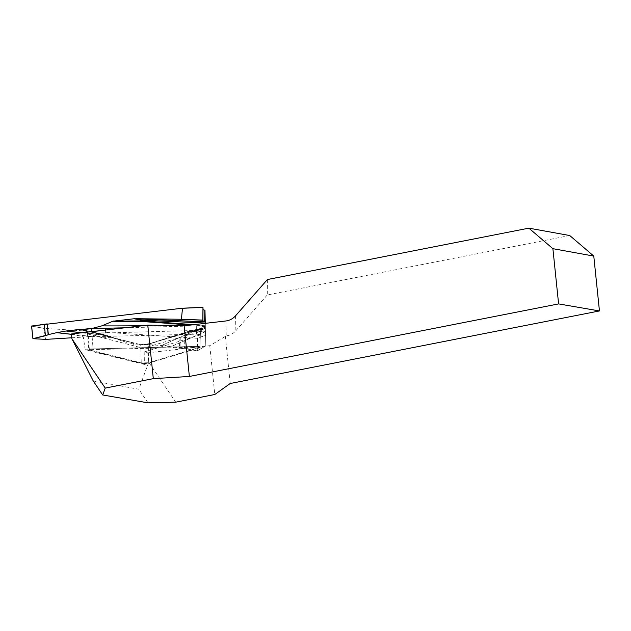 <?xml version="1.0" encoding="UTF-8"?>
<svg xmlns="http://www.w3.org/2000/svg" width="631" height="631" viewBox="0 0 631 631"><rect width="100%" height="100%" fill="white"/><g stroke="black" fill="none" stroke-linecap="round" stroke-linejoin="round"><path stroke-width="0.47" stroke-dasharray="3.15 2.37" d="M144.396 364.426L85.24 349.795L196.154 347.137C199.309 347.16 200.382 347.429 199.357 347.933L144.396 364.426L144.191 351.972L147.772 352.855L148.742 362.249L138.796 389.224L93.262 380.998M71.413 333.973L83.268 336.899L85.24 349.795M235.537 315.823L235.868 330.731C233.218 333.665 230.007 335.376 226.237 335.873L209.76 345.685L147.772 352.855M144.191 351.972L200.918 334.769L196.588 334.185L83.268 336.899M148.001 402.846L138.796 389.224M175.726 402.176L148.742 362.249M209.76 345.685L214.8 394.501M569.746 235.537L267.268 294.977L267.41 279.533M225.314 335.976L230.22 383.498M235.868 330.731L267.268 294.977M144.728 363.921L199.893 347.365C201.092 346.798 199.838 346.482 196.138 346.427L84.806 349.101M202.914 328.073A4.314 3.683 73.3 0 0 200.469 331.788L199.893 347.365L199.357 347.933L200.406 347.129L148.695 362.73L141.234 362.912L88.876 349.811L89.965 350.552L141.794 363.456L148.159 363.298L199.357 347.933C200.382 347.429 199.309 347.16 196.154 347.137L93.128 349.606C89.981 349.779 88.924 350.095 89.965 350.552L89.405 350.016C88.182 349.503 89.413 349.132 93.112 348.904L196.138 346.427C199.838 346.482 201.092 346.798 199.893 347.365L200.343 335.116M124.788 327.797L196.683 325.848L203.734 326.495C205.603 326.921 205.73 327.402 204.105 327.931L151.172 343.201L145.154 344.423L137.045 343.942L130.096 342.215A389.493 61.688 -1.4 0 1 134.379 343.998L125.577 342.105L112.996 337.885A373.757 59.196 178.6 0 0 101.78 334.122A4.314 3.833 106.8 0 1 103.129 334.256A4.314 3.833 106.8 0 1 103.279 334.304A4.314 4.125 -74.6 0 0 101.63 334.099L85.508 330.644M204.972 310.294L205.525 335.1L197.542 338.303L44.083 328.325L31.621 326.014M193.985 324.657L205.327 325.533L205.351 326.432A389.493 61.688 -1.4 0 1 203.734 326.495A4.314 3.518 -78.3 0 0 200.287 330.92L196.73 330.415L91.787 333.373L88.048 334.051L140.863 347.618L144.917 347.713L201.029 331.314M205.335 325.73L191.201 324.981M113.375 321.013L114.101 321.644M105.519 330.029L105.59 333.042M196.683 325.848L196.588 334.185M85.256 330.415L131.24 342.286A4.314 3.683 104 0 0 130.096 342.215L84.94 330.368A4.314 3.699 102.4 0 1 85.272 330.423A4.314 3.699 102.4 0 1 88.048 334.051L87.906 333.704A4.314 3.833 -109.6 0 0 87.48 332.111M83.158 330.045L103.279 334.304A375.413 59.456 -1.4 0 1 111.387 336.938A375.413 59.456 -1.4 0 1 114.463 338.042M31.55 326.109L43.902 328.404L45.74 339.312L32.844 338.626M180.016 337.475L179.275 348.28L170.678 346.687L205.454 331.535L192.881 331.74L161.481 345.52L170.678 346.687M161.481 345.52L192.684 331.717L188.858 331.464L147.686 344.581L161.291 345.504M147.686 344.581L144.483 344.676A389.493 61.688 -1.4 0 1 145.154 344.423L144.917 347.713M134.379 343.998L144.483 344.676M81.951 332.75L97.821 334.54L101.63 334.099A4.314 2.13 -96.6 0 1 101.78 334.122L97.971 334.564L93.009 336.536L112.996 337.885M93.009 336.536L97.624 334.572L81.73 332.782M71.445 334.28L92.678 336.528M91.503 336.568L71.808 337.782M131.295 342.302A4.314 3.683 104 0 1 133.922 345.891M91.747 331.622L93.128 349.606M125.577 342.105A382.891 60.639 178.6 0 0 118.344 339.368A382.891 60.639 178.6 0 0 87.985 330.975A4.314 3.96 -80.1 0 0 86.439 330.802M204.105 327.931A4.314 3.683 73.3 0 0 202.969 328.057L196.107 330.116A4.314 3.683 73.3 0 1 197.243 329.989A389.493 61.688 -1.4 0 1 205.39 328.27L205.398 328.577A382.891 60.639 178.6 0 0 158.555 340.843L187.644 331.614A4.314 3.029 -106.1 0 1 187.912 331.52A4.314 3.029 -106.1 0 1 188.858 331.464A4.314 2.13 93.9 0 1 189.008 331.409A4.314 3.518 75.5 0 0 188.03 331.488A4.314 3.518 75.5 0 0 187.644 331.614A375.413 59.456 -1.4 0 1 203.955 327.694L205.367 327.473A373.757 59.196 178.6 0 0 189.008 331.409L205.446 331.125L205.367 327.473M205.351 326.432L205.398 328.577L205.359 327.205L203.955 327.694L205.359 327.205M146.999 344.605L158.555 340.843A4.314 3.336 -109.3 0 1 158.689 340.787A4.314 3.336 -109.3 0 1 159.864 340.653M205.327 325.533L205.28 323.348M205.454 331.535L205.785 345.764L197.369 350.828L197.621 338.397L205.532 335.227L205.785 345.78L197.337 350.891L184.615 348.549L184.836 337.443M196.06 330.139A4.314 3.683 73.3 0 0 193.607 333.846M151.172 343.201A4.314 3.676 71.8 0 0 150.683 343.327A4.314 3.676 71.8 0 0 148.317 347.011L148.695 362.73L148.159 363.298M200.469 331.788L200.287 330.92M180.253 337.459L180.032 348.249L184.615 348.549M180.032 348.249L179.275 348.28M137.045 343.942A4.314 3.683 104 0 1 138.189 344.013L131.24 342.286M138.236 344.029A4.314 3.683 104 0 1 140.863 347.618L141.234 362.912L141.794 363.456M225.906 320.966L226.237 335.873M142.914 325.699A382.891 60.639 178.6 0 0 161.528 325.391M89.405 350.016L88.048 334.051M91.116 336.583L71.453 334.343M205.461 331.646L170.875 346.719M197.29 350.899L205.785 345.764M200.91 334.88L201.037 331.409M200.406 347.129L199.79 347.728L200.406 347.129M84.554 330.336L103.034 334.225A4.314 4.314 0 0 1 103.129 334.256L118.344 339.368L85.209 330.478M87.472 333.909L88.829 349.803M86.968 332.174L87.472 333.87M205.422 328.775C185.34 332.994 168.658 337.388 155.368 341.939M196.107 330.116C178.904 334.698 163.776 339.099 150.706 343.311L145.106 344.376L138.189 344.013M201.037 331.33C201.857 328.925 202.535 327.82 203.064 328.025L202.969 328.057M204.689 327.489L188.03 331.488A4.314 4.314 0 0 0 187.912 331.52L155.092 342.049"/><path stroke-width="0.95" d="M528.865 228.154L552.898 248.685L593.779 256.076L569.746 235.537L528.865 228.154L267.41 279.533L235.537 315.823C232.886 318.758 229.676 320.469 225.906 320.966L184.142 325.793L147.78 325.139L71.413 333.973L71.918 338.784L93.262 380.998L102.703 394.967L148.001 402.846L175.726 402.176L214.8 394.501L230.22 383.498L599.45 310.941L558.601 303.905L189.371 376.462L153.309 378.647L105.235 388.097L102.703 394.967M71.918 338.784L105.235 388.097M147.78 325.139L153.309 378.647M552.898 248.685L558.601 303.905M593.779 256.076L599.45 310.941M184.142 325.793L189.371 376.462M45.913 339.383L32.915 338.697L31.621 326.014L182.517 308.204L181.397 319.254L202.827 320.091L202.969 307.392L182.714 308.275M182.58 308.204L202.969 307.313L203.016 309.632L204.972 310.294L205.249 321.897L134.364 318.734L141.983 320.154L205.272 323.025L205.249 321.897L135.925 318.71L181.397 319.254M84.94 330.368C83.473 330.139 83.134 329.863 83.931 329.54L91.676 328.585L105.48 328.254A389.493 61.688 -1.4 0 1 93.049 328.191L101.765 325.88A382.891 60.639 178.6 0 0 142.914 325.699M105.519 330.029L105.48 328.254L124.788 327.797M191.201 324.981L141.589 321.471A4.314 0.954 94.8 0 1 141.999 320.887L193.985 324.657M47.144 323.861L48.398 334.619L56.916 332.616L71.445 334.28M81.73 332.782L66.042 331.007L56.916 332.616M66.042 331.007L81.951 332.75M85.508 330.644L79.782 329.414L66.239 330.983M79.782 329.414L82.992 329.35A389.493 61.688 -1.4 0 1 83.931 329.54A4.314 3.833 -109.6 0 1 87.48 332.111M93.049 328.191L82.992 329.35M113.375 321.179L114.124 321.061A373.757 59.196 178.6 0 0 141.699 320.879L141.589 321.471A375.413 59.456 -1.4 0 1 114.101 321.644L113.375 321.013L101.765 325.88M205.272 323.025L141.983 320.185L141.999 320.887A4.314 4.259 -1.3 0 0 141.699 320.879L141.683 320.185L134.032 318.758L114.124 321.061M80.476 329.398L85.209 330.478M71.808 337.782L45.858 339.383M47.08 323.9L48.201 334.769L47.08 323.9L31.55 326.124L32.946 338.697L48.201 334.769L45.432 335.731L44.273 324.547M45.953 339.383L32.93 338.697L45.432 335.731M91.676 328.585L91.747 331.622M204.799 310.271L204.681 321.297L202.898 320.982L203.016 309.632M202.827 320.091L202.898 320.982M182.54 308.204L202.969 307.392M204.681 321.297L205.241 321.353M161.528 325.391A382.891 60.639 178.6 0 0 186.2 324.752A4.314 0.481 93.7 0 1 186.413 324.168M71.453 334.343L56.719 332.655M202.827 320.185L181.192 319.341M85.256 330.415L86.968 332.174M84.554 330.336L82.929 330.021"/></g></svg>
